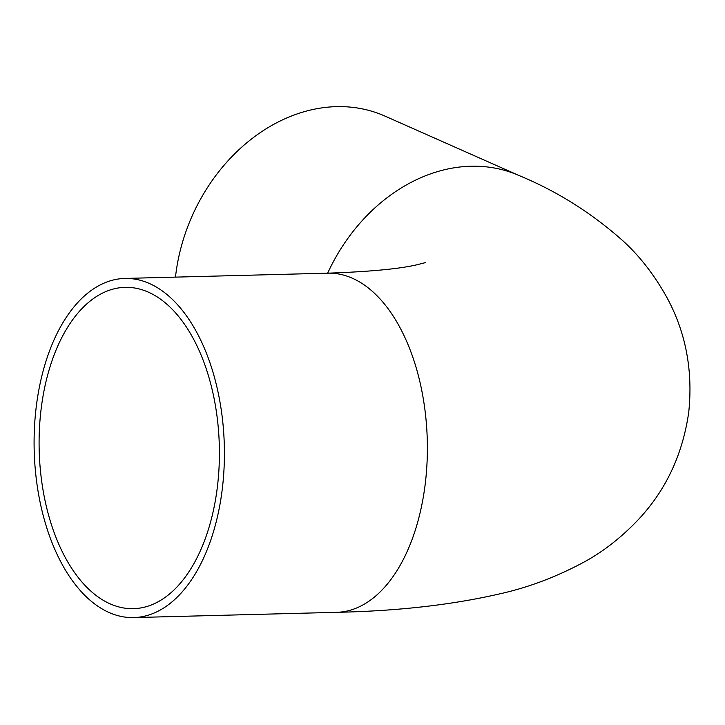 <?xml version="1.0" encoding="UTF-8"?>
<svg xmlns="http://www.w3.org/2000/svg" width="725" height="725" viewBox="0 0 725 725"><rect width="100%" height="100%" fill="white"/><g stroke="black" fill="none" stroke-linecap="round" stroke-linejoin="round"><path stroke-width="1.09" d="M217.364 487.064A160.714 90.099 -91.5 0 0 125.09 287.345A160.714 90.099 -91.5 0 0 41.135 408.954A160.714 90.099 -91.5 0 0 133.418 608.665A160.714 90.099 -91.5 0 0 217.364 487.064M36.25 406.788A169.632 95.102 -91.5 0 0 133.645 617.582A169.632 95.102 -91.5 0 0 222.258 489.23A169.632 95.102 -91.5 0 0 124.863 278.436A169.632 95.102 -91.5 0 0 36.25 406.788M425.629 262.559L416.902 264.788C399.167 268.93 369.478 271.721 327.827 273.171A169.632 95.102 -91.5 0 1 425.222 483.974A169.632 95.102 -91.5 0 1 336.618 612.326C397.345 611.057 451.503 604.949 499.072 594.011C527.936 587.667 556.265 577.009 584.06 562.056C603.916 551.272 622.558 536.536 639.976 517.858C666.592 488.768 682.85 453.524 688.75 412.117C693.046 370.511 685.796 332.376 667.009 297.703C654.621 275.373 640.103 256.568 623.446 241.298C591.935 213.186 557.235 191.309 519.336 175.658L384.903 116.073A169.632 135.738 113.9 0 0 175.749 274.793A169.632 135.738 113.9 0 0 175.477 277.122M519.336 175.658A169.632 135.738 113.9 0 0 327.664 273.18M336.618 612.326L133.645 617.582M327.827 273.171L124.863 278.436"/></g></svg>
